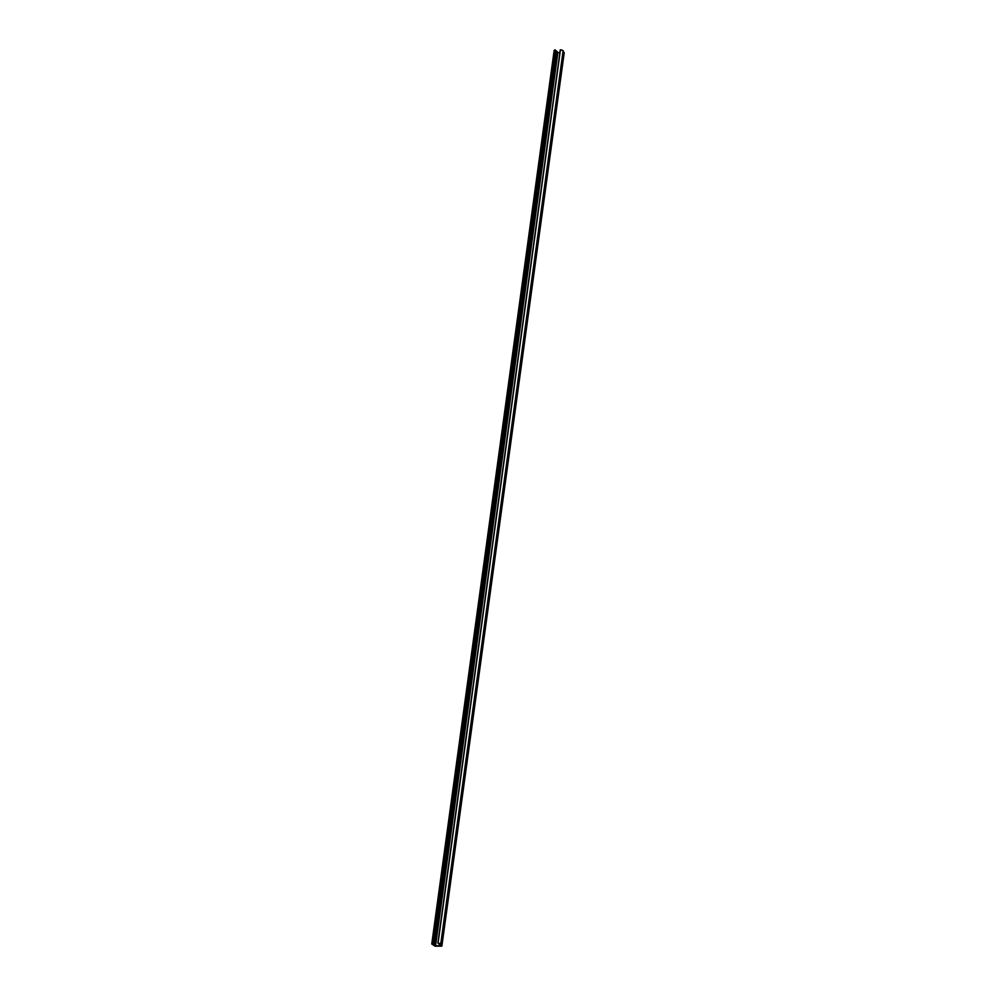 <?xml version="1.0" encoding="UTF-8"?>
<svg xmlns="http://www.w3.org/2000/svg" width="996" height="996" viewBox="0 0 996 996"><rect width="100%" height="100%" fill="white"/><g stroke="black" fill="none" stroke-linecap="round" stroke-linejoin="round"><path stroke-width="1.49" d="M433.111 943.224L555.195 49.85A3.922 1.32 -172.2 0 0 554.137 50.572A3.922 1.32 -172.2 0 0 554.137 50.696L555.195 49.85L432.837 943.15A3.922 1.32 7.8 0 0 431.766 943.884A3.922 1.32 7.8 0 0 431.766 944.009L435.14 946.2L441.664 946.15L434.966 946.188L431.766 943.872L433.061 943.175L435.065 945.914L441.141 945.864L434.791 945.677L435.576 945.764L557.872 52.415L435.576 945.764L434.393 945.279L435.177 945.366L557.474 52.004L435.177 945.353L434.007 944.868L434.791 944.955L557.088 51.605L434.791 944.955L433.609 944.469L434.393 944.557L556.689 51.194L434.393 944.544L433.235 944.071L434.019 944.158L556.316 50.808L434.019 944.158L432.737 943.473L555.195 49.85L433.073 943.187M563.126 50.634L440.78 943.947L563.126 50.634A3.922 1.32 -172.2 0 0 560.437 49.8L438.066 943.112A3.922 1.32 7.8 0 1 440.755 943.934L563.163 50.672L440.792 943.971L439.834 943.959L440.643 944.631L440.755 943.934L438.066 943.112L560.262 49.837L437.891 943.137L560.262 49.837L563.126 50.634M557.922 52.601L559.877 52.589L557.922 52.601M564.197 52.813L441.863 946.1L564.159 52.514L441.788 945.827L563.786 52.128L440.929 945.092L563.412 51.742L441.041 945.055L563.412 51.742L440.867 945.017L439.834 943.959L441.863 946.051M438.825 944.108L438.887 943.486M439.46 944.557L440.083 944.681L439.46 944.557M439.859 944.967L440.481 945.08L439.859 944.967M555.382 50.547L556.316 50.808L433.945 944.108L556.316 50.808L555.457 50.634L433.098 943.934L555.382 50.547M556.353 51.132L434.318 944.507L556.353 51.132M556.727 51.531L434.717 944.905L556.727 51.531M557.113 51.929L435.115 945.316L557.113 51.929M557.511 52.34L435.501 945.714L557.511 52.34M563.151 50.647L440.792 943.971M554.137 50.696L431.803 943.76M431.766 943.884L554.137 50.572"/></g></svg>
